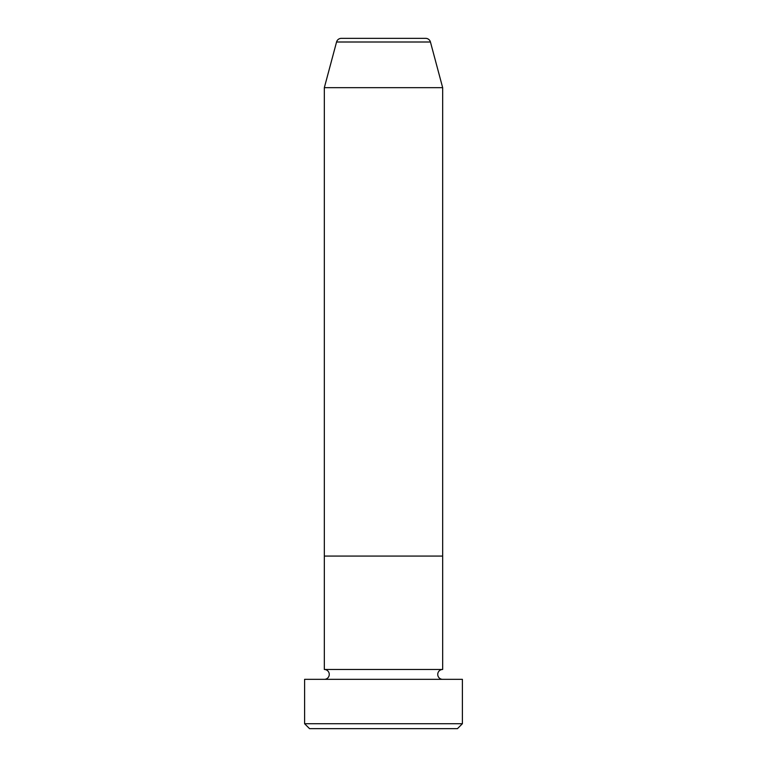 <?xml version="1.0" encoding="UTF-8"?>
<svg xmlns="http://www.w3.org/2000/svg" width="767" height="767" viewBox="0 0 767 767"><rect width="100%" height="100%" fill="white"/><g stroke="black" fill="none" stroke-linecap="round" stroke-linejoin="round"><path stroke-width="1.15" d="M457.458 728.65L309.542 728.65L304.604 723.722L462.396 723.722L457.458 728.65M425.675 38.35L341.325 38.35L425.675 38.35A4.928 4.928 0 0 1 430.44 42.003L442.664 87.659L442.664 556.075L324.336 556.075L324.336 669.486A4.928 4.928 0 0 1 329.264 674.414A4.928 4.928 0 0 1 324.336 679.341M341.325 38.35A4.928 4.928 0 0 0 336.56 42.003L324.336 87.659L324.336 556.075L442.664 556.075L442.664 669.486A4.928 4.928 0 0 0 437.736 674.414A4.928 4.928 0 0 0 442.664 679.341M442.664 669.486L324.336 669.486M462.396 723.722L462.396 679.341L304.604 679.341L304.604 723.722M442.664 87.659L324.336 87.659M430.44 42.003L336.56 42.003"/></g></svg>
